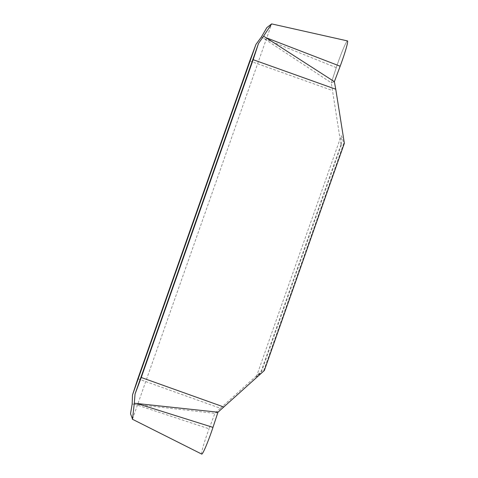 <?xml version="1.0" encoding="UTF-8"?>
<svg xmlns="http://www.w3.org/2000/svg" width="478" height="478" viewBox="0 0 478 478"><rect width="100%" height="100%" fill="white"/><g stroke="black" fill="none" stroke-linecap="round" stroke-linejoin="round"><path stroke-width="0.36" stroke-dasharray="2.39 1.79" d="M261.442 36.925L331.284 82.814L336.273 67.649A21.946 1.643 109.7 0 1 347.47 40.917M340.157 66.215A21.946 1.643 109.7 0 0 347.375 40.929A21.946 1.643 109.7 0 0 336.273 67.649L331.284 82.814L334.367 81.672L331.284 82.814L340.951 144.541L341.639 144.29L261.609 371.531L256.351 376.748L264.346 370.522M137.831 378.755L220.418 408.278L260.928 371.788L340.951 144.541M249.743 60.963L332.33 90.485M220.418 408.278L214.879 413.356L209.089 428.814L134.766 404.286L214.879 413.356L217.968 412.209M201.746 454.1A21.946 1.643 109.7 0 1 209.089 428.814M260.928 371.788L261.609 371.531M132.167 404.018L134.766 404.286M341.639 144.29L341.226 135.728L342.254 137.652L343.688 143.531L263.659 370.773M343.688 143.531L344.369 143.275M336.273 67.649L263.617 38.383M256.351 376.748L341.226 135.728M132.508 419.075L271.665 23.918"/><path stroke-width="0.72" d="M271.659 23.9L347.47 40.917A21.946 1.643 109.7 0 1 340.157 66.215L334.367 81.672L263.575 36.137L271.659 23.9L266.838 27.61L261.442 36.925L255.945 44.406L249.743 60.963L137.831 378.755L132.484 395.001L132.167 404.018L130.53 413.751L132.508 419.075L134.3 403.229L217.968 412.209L212.973 427.374A21.946 1.643 109.7 0 1 201.746 454.1L132.316 419.194M134.3 403.229L135.041 394.051L258.508 43.456L253.161 59.696L335.747 89.219L344.369 143.275L264.346 370.522L217.968 412.209M253.161 59.696L141.249 377.489L223.835 407.011M135.041 394.051L141.249 377.489M335.747 89.219L334.367 81.672L340.157 66.215L265.78 37.583M258.508 43.456L263.575 36.137M132.484 395.001L255.945 44.406M212.973 427.374L136.929 403.486"/></g></svg>
